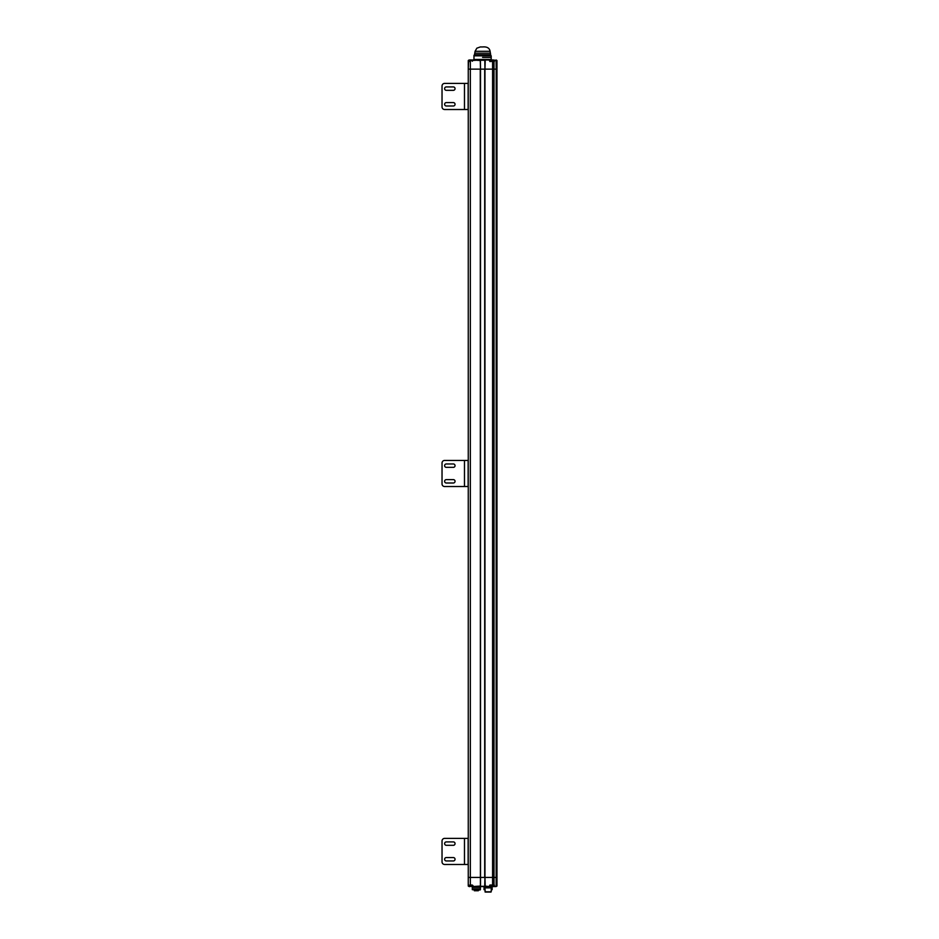 <?xml version="1.0" encoding="UTF-8"?>
<svg xmlns="http://www.w3.org/2000/svg" width="939" height="939" viewBox="0 0 939 939"><rect width="100%" height="100%" fill="white"/><g stroke="black" fill="none" stroke-linecap="round" stroke-linejoin="round"><path stroke-width="1.41" d="M472.329 61.258L471.812 59.943L472.329 60.472L468.256 61.047L468.256 69.134L470.345 69.134L468.256 69.134L468.256 877.437L470.345 877.437L468.256 877.437L468.256 886.052L469.183 886.569M472.329 885.524L472.951 886.569L480.263 886.052L480.392 888.916L472.305 888.916L472.305 887.355L480.392 887.355L472.305 887.355L472.305 886.569L480.522 886.052L480.522 877.437L470.345 877.437L484.958 877.437L484.7 886.052L487.048 886.569L472.035 886.569M493.21 885.524L494.313 885.008L494.313 886.052L492.588 885.266L492.588 877.437L494.02 877.437L484.958 877.437L485.228 886.569L490.064 886.569L480.392 886.569L492.142 886.674L484.043 887.097L492.142 887.097L492.142 889.703L491.226 889.703M491.484 61.305L494.313 60.519L492.916 60.002L496.966 60.519L496.966 877.437L494.02 877.437L496.966 877.437L496.966 886.052L493.832 886.569L495.804 886.569M493.339 885.266L494.313 885.008L493.339 885.266M472.176 885.008L468.514 885.266L469.406 886.616L472.329 886.099L468.89 886.099L469.406 886.616M496.966 695.517L496.966 69.134L496.215 69.134L496.966 69.134L496.966 60.519L496.966 69.134L496.215 69.134L496.156 886.569M493.832 886.569L492.916 886.569M468.89 886.052L468.256 885.008L468.89 885.524M484.7 886.052L489.137 886.569L489.923 885.008L494.02 885.008L494.02 69.134L492.588 69.134L494.02 69.134L492.588 69.134L492.588 61.563L494.313 61.563L494.313 60.519L496.966 60.519L496.156 60.002M472.951 885.524L472.329 886.052M492.588 61.305L489.923 61.563L489.137 60.002L490.064 60.002L472.035 60.002L485.228 60.002L484.958 69.134L480.263 69.134L480.404 886.369M489.759 886.052L489.923 885.266L493.21 885.266M472.951 886.569L480.005 886.569M480.392 886.569L480.392 889.703L472.305 889.703L480.134 889.961L480.392 888.916L472.305 888.916L472.305 889.703M490.968 892.05L485.228 892.05L484.958 887.871L491.226 887.871L491.226 891.792L484.958 891.792M485.897 891.792L490.287 891.792M474.653 890.747L478.104 890.583M478.115 890.747L476.742 890.747M489.759 886.099L493.21 886.099L490.287 886.616L489.759 885.313M469.829 59.943L470.815 59.943M490.698 59.943L491.696 59.943M492.142 889.703L491.226 889.961M484.958 889.961L484.043 889.703L484.958 889.703M492.142 888.916L491.226 888.916L492.142 888.916M484.043 887.355L484.043 888.916L484.958 888.916L484.043 888.916L484.043 889.703M474.195 889.961L474.348 890.747L477.528 890.747M484.817 60.19L484.958 69.134L492.588 69.134L492.588 877.437L484.958 877.437L484.958 69.134L488.092 69.134M468.256 60.519L469.042 60.002L468.256 61.563L470.345 61.305L470.345 69.134L480.522 69.134L480.416 60.202L480.522 69.134L480.263 60.519L472.951 60.002L472.329 61.047M496.062 60.002L496.215 69.134L494.02 69.134L496.215 69.134L494.02 69.134L494.02 61.563L493.339 61.305L494.078 61.352M470.345 61.305L468.256 61.563L468.256 69.134L469.559 69.134M493.339 61.305L494.008 61.458L493.339 61.305M493.21 60.519L493.832 60.002L493.527 61.047M468.514 61.305L468.256 69.134L468.256 61.563M489.665 69.134L490.569 69.134M492.4 69.134L480.522 69.134L484.7 69.134L484.7 877.437L480.522 877.437L480.522 69.134M471.519 69.134L480.263 69.134L470.345 69.134L470.345 885.008L468.256 885.524M472.329 60.519L480.005 60.002M482.587 57.385L491.203 57.385L482.587 57.385M476.214 53.218L489.09 53.218M490.416 54.779L474.5 54.779L490.674 54.779L490.416 53.218L474.758 53.218L474.5 54.779L490.416 54.779M489.113 55.824L476.202 55.824M476.202 55.295L489.113 55.307M491.203 55.824L473.972 55.824L473.972 59.474L491.203 59.474L491.203 55.824L473.972 55.307L491.203 55.824M489.113 54.779L476.202 54.779M476.402 51.316L488.773 51.316M474.758 53.218L475.075 51.316L490.099 51.316L490.416 53.218M480.557 46.95L482.587 46.95C487.012 46.563 489.512 48.018 490.099 51.316M464.476 109.511L464.476 83.407L468.127 83.407L468.127 109.511L468.127 106.905L468.127 109.511L444.64 109.511A2.606 2.606 0 0 1 442.034 106.905L442.034 86.024A2.606 2.606 0 0 1 444.64 83.407L464.476 83.407L444.64 83.407M468.256 90.191L468.256 87.069M468.256 105.861L468.256 102.727M446.318 90.332A1.702 1.702 0 0 1 444.617 88.63A1.702 1.702 0 0 1 446.318 86.928L453.361 86.928A1.702 1.702 0 0 1 455.051 88.63A1.702 1.702 0 0 1 453.361 90.332L446.318 90.332A1.702 1.702 0 0 1 444.617 88.63A1.702 1.702 0 0 1 446.318 86.928M446.318 105.99A1.702 1.702 0 0 1 444.617 104.288A1.702 1.702 0 0 1 446.318 102.597L453.361 102.597A1.702 1.702 0 0 1 455.051 104.288A1.702 1.702 0 0 1 453.361 105.99L446.318 105.99A1.702 1.702 0 0 1 444.617 104.288A1.702 1.702 0 0 1 446.318 102.597M468.127 861.873L468.127 840.992M468.127 845.17L468.127 842.037M468.256 860.828L468.256 857.694M468.127 841.907L468.127 838.386L464.476 838.386L464.476 864.479L444.64 864.479A2.606 2.606 0 0 1 442.034 861.873L442.034 840.992A2.606 2.606 0 0 1 444.64 838.386L464.476 838.386L444.64 838.386M446.318 845.3A1.702 1.702 0 0 1 444.617 843.598A1.702 1.702 0 0 1 446.318 841.907L453.361 841.907A1.702 1.702 0 0 1 455.051 843.598A1.702 1.702 0 0 1 453.361 845.3L446.318 845.3A1.702 1.702 0 0 1 444.617 843.598A1.702 1.702 0 0 1 446.318 841.907M446.318 860.957A1.702 1.702 0 0 1 444.617 859.255A1.702 1.702 0 0 1 446.318 857.565L453.361 857.565A1.702 1.702 0 0 1 455.051 859.255A1.702 1.702 0 0 1 453.361 860.957L446.318 860.957A1.702 1.702 0 0 1 444.617 859.255A1.702 1.702 0 0 1 446.318 857.565M464.476 864.479L468.127 864.479L468.127 860.957M468.127 845.3L468.127 857.565M442.034 840.992L442.034 861.873M453.361 841.907A1.702 1.702 0 0 1 455.051 843.598A1.702 1.702 0 0 1 453.361 845.3M453.361 857.565A1.702 1.702 0 0 1 455.051 859.255A1.702 1.702 0 0 1 453.361 860.957M464.476 486.531L464.476 460.439L468.127 460.439L468.127 486.531L444.64 486.531A2.606 2.606 0 0 1 442.034 483.925L442.034 463.044A2.606 2.606 0 0 1 444.64 460.439L464.476 460.439L444.64 460.439M446.318 467.352A1.702 1.702 0 0 1 444.617 465.65A1.702 1.702 0 0 1 446.318 463.96L453.361 463.96A1.702 1.702 0 0 1 455.051 465.65A1.702 1.702 0 0 1 453.361 467.352L446.318 467.352A1.702 1.702 0 0 1 444.617 465.65A1.702 1.702 0 0 1 446.318 463.96M446.318 483.01A1.702 1.702 0 0 1 444.617 481.32A1.702 1.702 0 0 1 446.318 479.618L453.361 479.618A1.702 1.702 0 0 1 455.051 481.32A1.702 1.702 0 0 1 453.361 483.01L446.318 483.01A1.702 1.702 0 0 1 444.617 481.32A1.702 1.702 0 0 1 446.318 479.618M442.034 463.044L442.034 483.925M453.361 463.96A1.702 1.702 0 0 1 455.051 465.65A1.702 1.702 0 0 1 453.361 467.352M453.361 479.618A1.702 1.702 0 0 1 455.051 481.32A1.702 1.702 0 0 1 453.361 483.01M484.7 69.134L484.7 877.437M468.127 83.407L468.127 86.928M468.127 90.332L468.127 102.597M468.127 105.99L468.127 109.511M442.034 86.024L442.034 106.905M453.361 86.928A1.702 1.702 0 0 1 455.051 88.63A1.702 1.702 0 0 1 453.361 90.332M453.361 102.597A1.702 1.702 0 0 1 455.051 104.288A1.702 1.702 0 0 1 453.361 105.99M484.77 886.31L480.451 886.31M474.571 890.747L478.35 890.747L478.503 889.961M493.21 61.258L492.682 59.943L490.287 59.943L489.759 60.472L493.21 60.472L490.287 59.943L489.759 61.258M496.966 60.519L496.966 69.134L496.966 60.519M480.451 60.26L484.77 60.26M489.137 886.569L485.228 886.569M471.812 886.616L472.329 885.313M492.682 886.616L493.21 885.313M468.89 60.472L471.812 59.943L468.89 60.472M473.714 60.002L472.951 60.002M485.228 60.002L489.137 60.002M475.075 51.316L476.848 48.182L480.31 46.95"/></g></svg>
